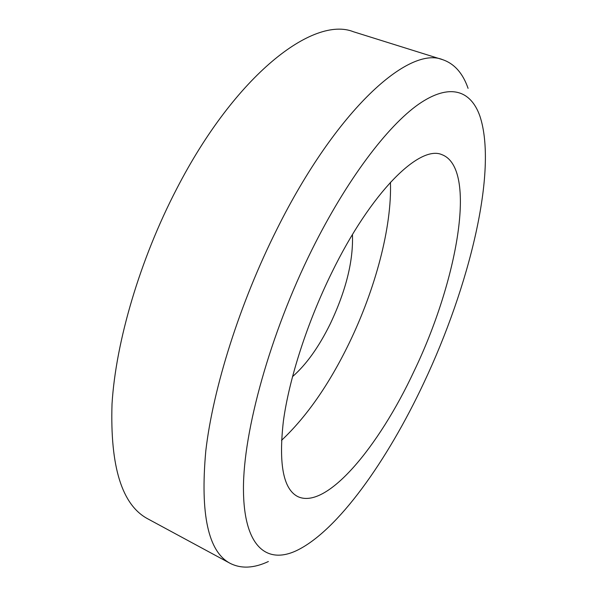 <?xml version="1.0" encoding="UTF-8"?>
<svg xmlns="http://www.w3.org/2000/svg" width="597" height="597" viewBox="0 0 597 597"><rect width="100%" height="100%" fill="white"/><g stroke="black" fill="none" stroke-linecap="round" stroke-linejoin="round"><path stroke-width="0.9" d="M352.446 234.576C353.424 260.807 346.021 290.567 330.253 323.865C318.805 347.103 306.216 364.7 292.478 376.67M390.438 182.272C391.99 227.158 375.297 289.224 349.103 343.268C329.134 384.393 306.597 416.758 281.508 440.377M413.99 371.304C378.767 446.884 326.305 510.323 297.694 496.547C283.291 489.092 278.523 463.988 283.374 421.243C289.082 379.102 307.164 322.768 331.566 273.06C371.185 191.63 419.803 144.549 441.974 154.683C477.913 168.324 457.309 281.56 413.99 371.304M268.374 561.523C253.964 568.292 241.24 568.911 230.211 563.374L147.855 518.875C121.989 505.159 110.049 466.876 112.02 404.042C115.773 341.924 139.937 259.561 176.667 188.876C235.569 74.409 313.455 15.701 353.446 31.753L442.773 59.715C454.436 63.752 462.876 73.297 468.078 88.341M230.211 563.374C208.219 551.829 200.077 514.36 205.793 450.959C213.069 388.11 239.86 302.992 277.03 228.979C336.76 109.079 409.169 45.447 442.773 59.715M423.78 382.976C387.326 460.668 337.603 531.099 296.396 550.68C266.769 564.561 243.643 546.845 243.449 489.033C243.225 431.512 269.986 334.163 311.955 249.688C346.67 179.764 387.446 126.086 418.579 104.259C449.787 82.61 470.817 90.408 479.854 115.982C498.047 170.481 469.354 286.627 423.78 382.976"/></g></svg>
